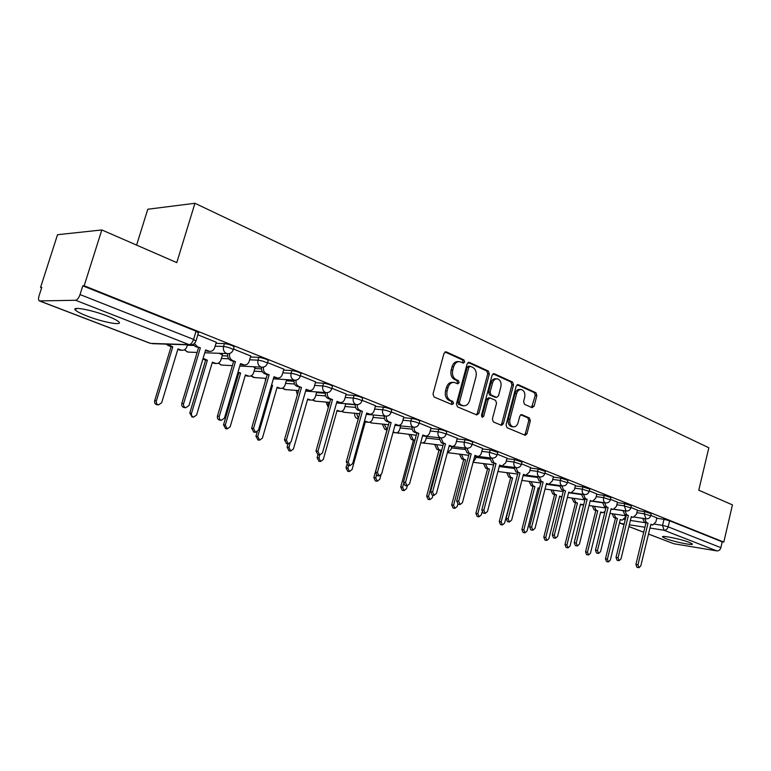 <?xml version="1.0" encoding="UTF-8"?>
<svg xmlns="http://www.w3.org/2000/svg" width="771" height="771" viewBox="0 0 771 771"><rect width="100%" height="100%" fill="white"/><g stroke="black" fill="none" stroke-linecap="round" stroke-linejoin="round"><path stroke-width="1.16" d="M464.682 362.004L463.949 359.932L446.303 351.894L444.009 353.369L432.994 394.02L434.083 397.007L451.979 404.534L453.56 403.455L452.818 401.392L450.534 400.428C447.411 398.626 446.274 395.465 447.113 390.964L448.028 387.591C449.214 383.987 451.266 382.262 454.177 382.416L457.801 383.804L459.13 382.676L458.398 380.614L456.124 379.611C453.02 377.771 451.893 374.6 452.731 370.119L453.637 366.765C454.803 363.218 456.808 361.522 459.661 361.666L463.371 363.112L464.682 362.004M462.581 362.794L463.092 361.946L462.359 359.874L445.002 351.971M451.372 404.283L451.979 403.339L451.237 401.277L448.953 400.313L450.534 400.428M456.991 383.486L457.55 382.589L456.817 380.527L454.543 379.525L456.124 379.611M107.526 316.11C91.624 309.778 70.45 305.952 75.625 310.27C77.379 311.841 81.244 313.787 87.2 316.1C102.88 322.268 123.533 326.056 118.705 321.806C117.076 320.302 113.347 318.404 107.526 316.11M689.399 542.418C681.236 539.122 660.419 534.91 662.626 536.982L665.633 538.534C673.767 541.791 694.257 545.955 692.281 543.931L689.399 542.418M532.077 407.666L534.11 406.201L536.867 395.513L535.941 392.728L518.266 384.681L516.185 386.126L506.055 424.879L507.029 427.693L525.205 435.307L526.988 433.726L530.342 420.735L529.407 417.969L521.553 414.586L519.779 416.157L518.093 422.643C517.148 425.592 515.539 426.999 513.264 426.874C510.383 425.862 509.274 423.289 509.939 419.154L516.589 393.682C517.505 390.801 519.076 389.422 521.283 389.528C524.213 390.54 525.34 393.133 524.675 397.306L523.586 401.518L524.531 404.322L532.077 407.666M39.784 300.998L150.499 343.384L189.097 344.647L75.587 300.276L39.379 300.921C38.386 300.237 38.29 298.493 39.099 295.698L41.769 287.4L40.564 287.448L57.526 234.712L101.82 229.941L176.781 262.622L194.947 203.284L708.828 447.758L698.777 490.202L732.45 504.88L723.805 542.09L84.155 285.771L82.805 285.819L80.039 294.57L193.569 339.404L195.93 341.139M101.82 229.941L84.155 285.771M489.334 373.945L488.332 371.044L469.385 362.409L467.159 363.883L456.432 403.917L457.482 406.847L476.7 414.933L478.887 413.401L489.334 373.945L487.744 373.868L486.742 370.967L468.122 362.495M494.25 373.742L512.551 382.069L513.515 384.912L503.357 423.742L501.516 425.341L493.363 421.939L492.37 419.096L496.553 403.194L495.56 400.342L489.98 397.942L488.139 399.532L483.735 416.186L482.424 417.313L481.509 415.241L492.1 375.198L494.25 373.742L493.315 373.694M656.767 518.247L664.014 519.326L662.559 525.388L668.158 526.844L720.875 547.661C720.153 549.906 718.813 550.986 716.857 550.899L673.825 543.738L648.498 534.091M40.564 287.448L41.624 287.862M136.602 245.111L147.781 209.24L194.947 203.284M723.805 542.09L722.225 541.84L720.875 547.661M75.587 300.276C77.302 299.909 78.787 298.001 80.039 294.57M216.294 342.276L197.839 334.816M222.472 354.814L218.974 353.349M250.768 356.009L233.459 349.012M255.134 367.632L253.129 366.755M283.853 369.193L267.604 362.63M286.542 379.958L285.906 379.631M315.618 381.857L300.382 375.699M346.15 394.029L331.858 388.247M375.525 405.729L362.11 400.303M403.792 416.995L391.205 411.907M431.028 427.847L419.212 423.067M457.27 438.314L446.197 433.822M482.588 448.404L472.209 444.192M507.029 458.147L497.295 454.196M530.631 467.554L521.514 463.853M553.433 476.642L544.895 473.172M575.494 485.431L567.495 482.183M596.821 493.932L589.352 490.896M617.475 502.162L610.487 499.319M637.472 510.132L630.957 507.482M637.376 510.537L644.691 511.607L644.161 513.785L650.657 515.838M617.369 502.586L624.751 503.636L624.211 505.853L630.842 507.954M596.715 494.375L604.165 495.406L603.606 497.652L610.372 499.82M575.378 485.894L582.886 486.896L582.317 489.18L589.217 491.406M553.318 477.124L560.893 478.107L560.305 480.429L567.36 482.723M530.496 468.064L538.148 469.009L537.541 471.37L544.75 473.741M506.884 458.687L514.604 459.603L513.987 462.002L521.36 464.441M482.444 448.982L490.231 449.859L489.585 452.298L497.131 454.813M457.107 438.921L464.971 439.759L464.306 442.236C467.91 442.833 470.512 443.633 472.093 444.616L472.035 444.838M430.854 428.503L438.776 429.293L438.101 431.808C441.754 432.406 444.414 433.225 446.081 434.266L446.014 434.507M403.609 417.689L411.598 418.431L410.904 420.995C414.605 421.583 417.342 422.431 419.087 423.52L419.019 423.78M345.668 403.956L355.373 404.775M375.323 406.462L383.389 407.146L382.667 409.758C386.425 410.355 389.23 411.222 391.07 412.369L390.993 412.649M316.553 392.584L325.275 393.249M345.928 394.81L354.072 395.427L353.33 398.087C357.137 398.674 360.018 399.58 361.965 400.795L361.888 401.093M286.311 380.778L294.002 381.288M315.378 382.705L323.589 383.245L322.818 385.953C326.692 386.541 329.651 387.466 331.713 388.748L331.617 389.076M254.873 368.519L261.465 368.885M283.583 370.109L291.872 370.562L291.081 373.318C294.994 373.906 298.049 374.87 300.227 376.219L300.131 376.566M222.183 355.768L227.599 356M250.479 357.002L258.834 357.358L258.015 360.173C261.995 360.741 265.137 361.744 267.45 363.18L267.335 363.555M215.976 343.346L224.409 343.596L223.551 346.458C227.59 347.027 230.837 348.068 233.285 349.581L233.17 349.995M656.853 517.861L650.772 515.385M651.187 513.659L644.691 511.607M631.382 505.747L624.751 503.636M610.921 497.574L604.165 495.406M589.786 489.132L582.886 486.896M567.948 480.4L560.893 478.107M545.357 471.38L538.148 469.009M521.977 462.051L514.604 459.603M497.767 452.384L490.231 449.859M472.69 442.371L472.748 442.149C471.168 441.147 468.575 440.357 464.971 439.759M446.688 431.991L446.756 431.75C445.089 430.7 442.429 429.881 438.776 429.293M419.713 421.226L419.79 420.966C418.036 419.858 415.309 419.019 411.598 418.431M391.716 410.047L391.793 409.767C389.943 408.611 387.148 407.734 383.389 407.146M362.621 398.443L362.707 398.135C360.761 396.92 357.889 396.015 354.072 395.427M332.378 386.377L332.474 386.049C330.422 384.758 327.453 383.823 323.589 383.245M300.921 373.819L301.018 373.472C298.84 372.104 295.794 371.14 291.872 370.562M268.154 360.751L268.269 360.375C265.956 358.929 262.815 357.927 258.834 357.358M234.008 347.133L234.133 346.728C231.685 345.196 228.447 344.155 224.409 343.596M722.225 541.84L669.613 520.772L664.014 519.326M82.805 285.819L196.056 331.164L198.398 332.937M458.812 361.628L458.08 361.599C455.227 361.454 453.223 363.151 452.057 366.688L453.637 366.765M454.543 379.525C451.44 377.684 450.312 374.523 451.151 370.041L452.057 366.688M453.415 382.377L452.596 382.329C449.686 382.165 447.643 383.891 446.448 387.495L448.028 387.591M448.953 400.313C445.831 398.511 444.694 395.359 445.542 390.858L446.448 387.495M476.237 414.74L477.297 413.275L487.744 373.868M470.339 366.312L468.787 367.343L459.4 402.443L460.133 404.486L463.516 405.787C466.416 405.951 468.45 404.226 469.626 400.612L475.986 376.759C476.815 372.354 475.717 369.232 472.7 367.381L470.339 366.312M469.915 366.235L468.508 366.167L467.207 367.275L468.787 367.343M462.581 405.71L458.552 404.37L457.82 402.327L467.207 367.275M493.035 373.829L510.951 381.982L512.551 382.069M500.736 425.043L501.767 423.597L511.925 384.825L510.951 381.982M489.778 397.932L488.39 397.836L486.549 399.417L482.154 416.051L483.735 416.186M481.73 416.841L482.154 416.051M500.88 386.753C501.555 382.493 500.379 379.843 497.334 378.812C495.049 378.696 493.45 380.093 492.505 383.004L490.105 392.102L491.098 394.983L496.678 397.383L498.5 395.802L500.88 386.753M496.736 378.773L495.743 378.725C493.459 378.609 491.85 380.007 490.915 382.908L492.505 383.004M495.29 397.287L489.518 394.877L488.515 392.005L490.915 382.908M520.753 389.5L519.693 389.432C517.476 389.326 515.915 390.704 514.999 393.576L516.589 393.682M512.098 426.768L511.674 426.729C508.793 425.717 507.684 423.144 508.349 419.019L514.999 393.576M524.396 434.998L525.398 433.572L528.752 420.6L527.817 417.834L520.733 414.759M531.595 407.445L535.267 395.417L534.342 392.632L517.081 384.777M180.973 350.236L177.802 349.436M167.741 344.174L172.781 346.892L156.388 400.901C156.002 402.982 156.715 404.312 158.527 404.891L161.659 402.751L177.966 348.897L181.802 350.265C184.25 350.429 185.936 349.244 186.881 346.709L187.459 344.82M157.149 404.746L156.812 404.708C155 404.129 154.287 402.809 154.672 400.737L171.046 346.834L166.016 344.117M171.046 346.834L172.781 346.892M194.398 343.471L197.366 346.709L200.354 347.875L195.526 346.642L193.01 344.406M208.594 351.316L205.452 350.526M184.317 407.57L183.97 407.541C182.129 406.943 181.407 405.575 181.802 403.435L198.513 347.808M200.354 347.875L183.623 403.618C183.228 405.768 183.961 407.136 185.801 407.724L188.982 405.527L205.626 349.938L209.519 351.354C211.996 351.518 213.721 350.294 214.685 347.682L216.323 342.189M215.022 363.42L212.208 362.698M203.139 358.264L207.38 360.24L191.545 413.246C191.169 415.27 191.854 416.562 193.579 417.121L196.605 415.02L212.372 362.168L216.015 363.478C218.376 363.633 220.014 362.466 220.94 359.961L222.491 354.737M192.114 416.957L189.791 413.054L205.616 360.153L202.879 359.103L204.556 359.151M205.616 360.153L207.38 360.24M247.761 376.094L245.255 375.438M238.027 372.065L240.619 373.068L225.296 425.091L227.243 428.878L230.163 426.797L245.409 374.908L248.888 376.161C251.173 376.325 252.763 375.159 253.649 372.692L255.162 367.555M225.701 428.686L223.523 424.879L238.827 372.952L237.863 372.586M238.827 372.952L240.619 373.068M229.739 353.446L229.691 353.61C229.035 356.838 229.999 359.132 232.591 360.5L235.463 361.618L233.584 361.532L230.722 360.404C228.197 359.113 227.214 356.886 227.763 353.735M243.125 364.885L240.35 364.172M219.802 420.108L219.513 420.079C217.759 419.501 217.075 418.171 217.451 416.08L233.584 361.532M235.463 361.618L219.311 416.282C218.935 418.374 219.619 419.713 221.373 420.282L224.448 418.113L240.513 363.604L244.214 364.943C246.614 365.107 248.272 363.902 249.216 361.32L250.797 355.932M263.586 367.083C262.988 370.225 263.923 372.441 266.39 373.733L269.137 374.802L267.229 374.687L264.482 373.617C262.101 372.393 261.147 370.253 261.62 367.218M276.278 377.906L273.821 377.27M253.842 432.126L251.645 428.213L267.229 374.687M269.137 374.802L253.534 428.435L255.49 432.329L258.458 430.179L273.984 376.701L277.512 377.992C279.825 378.147 281.434 376.952 282.34 374.407L283.873 369.116M279.247 388.266L277.02 387.678M271.575 385.008L272.568 385.394L257.736 436.473L259.586 440.164L262.41 438.111L277.175 387.167L280.49 388.362C282.697 388.517 284.239 387.37 285.106 384.931L286.561 379.891M257.986 439.962L255.933 436.241L257.177 431.972M265.417 380.913L265.397 378.301M271.488 385.307L272.568 385.394M309.556 399.985L307.581 399.455M290.089 443.364L288.932 447.421L290.696 451.025L293.433 448.992L307.725 398.954L310.906 400.101C313.036 400.245 314.529 399.118 315.378 396.708L316.736 391.938M298.126 390.54L298.069 392.439M289.038 450.804L287.101 447.17L288.055 443.865M297.346 394.954L296.286 390.405M338.758 411.271L337.004 410.798M319.782 455.015L318.953 457.955L320.64 461.482L323.29 459.468L337.139 410.297L340.184 411.406C342.247 411.541 343.693 410.423 344.521 408.042L345.736 403.715M327.897 402.211L328.658 406.24M318.943 461.231L317.112 457.695L317.941 454.755L315.985 451.025L330.576 399.465L328.041 398.472C325.911 397.393 325.025 395.427 325.372 392.593M328.321 407.435L326.037 402.057M296.093 380.142C295.621 383.139 296.527 385.24 298.82 386.425L301.471 387.466L296.893 386.29C294.647 385.143 293.732 383.1 294.137 380.161M308.14 390.415L305.971 389.837M286.533 443.672L284.46 439.846L299.534 387.321M301.471 387.466L286.378 440.087L288.238 443.894L291.11 441.764L306.126 389.288L309.489 390.512C311.715 390.666 313.277 389.49 314.163 386.975L315.647 381.78M327.338 392.651C326.952 395.533 327.829 397.518 329.988 398.626L332.532 399.619L330.576 399.465M338.768 402.433L336.85 401.922M332.532 399.619L317.922 451.286L319.705 454.996L322.471 452.905L337.004 401.373L340.213 402.549C342.372 402.703 343.876 401.537 344.743 399.05L346.179 393.952M357.387 404.65C357.069 407.416 357.927 409.324 359.951 410.355L362.399 411.319L357.985 410.182C355.971 409.16 355.113 407.281 355.412 404.534M368.239 413.988L366.553 413.535M348.145 465.414L346.295 461.781L360.423 411.136M362.399 411.319L348.251 462.051L349.947 465.674L352.626 463.602L366.707 413.005L369.772 414.133C371.853 414.268 373.309 413.121 374.157 410.673L375.544 405.662M366.89 422.142L365.348 421.718M348.598 465.482L347.875 468.093L349.485 471.544L352.048 469.558L365.483 421.236L368.393 422.286C370.388 422.431 371.795 421.323 372.605 418.971L373.694 415.029M356.568 413.439L358.399 418.412M347.74 471.283L346.006 467.824L346.863 464.74M358.236 418.981L357.156 418.566C355.258 417.622 354.438 415.848 354.689 413.266M386.3 416.176C386.04 418.846 386.869 420.677 388.786 421.65L391.138 422.566L386.801 421.458C384.883 420.484 384.054 418.672 384.315 416.012M396.612 425.11L395.137 424.715M377.202 475.668L375.458 472.122L389.153 422.373M391.138 422.566L377.433 472.411L379.053 475.948L381.635 473.905L395.282 424.195L398.212 425.274C400.226 425.409 401.643 424.272 402.462 421.853L403.811 416.928M394.039 432.627L393.037 432.386M393.162 431.914L395.59 432.791C397.528 432.926 398.886 431.827 399.677 429.505L400.66 425.91M384.199 424.252L387.158 429.601M376.421 475.389L375.737 477.875L377.279 481.249L379.766 479.292L380.855 475.302M377.279 481.249L375.4 480.959L373.858 477.596L386.946 430.045L384.7 429.177L382.31 424.069M414.152 427.259C413.931 429.842 414.721 431.596 416.542 432.512L418.817 433.408L414.547 432.309C412.726 431.384 411.926 429.64 412.148 427.057M423.954 435.827L422.672 435.48M418.817 433.408L405.527 482.376L407.069 485.836L405.083 485.537L403.532 482.077L416.812 433.196M407.069 485.836L409.574 483.812L422.807 434.969L425.611 436C427.568 436.135 428.936 435.008 429.736 432.627L431.047 427.78M420.754 442.554L421.843 442.92C423.713 443.046 425.033 441.966 425.804 439.672L426.691 436.386M410.856 434.68L413.16 439.634L414.885 440.289M403.532 483.928L402.616 487.311L404.091 490.607L406.5 488.669L407.261 485.865M404.091 490.607L402.202 490.308L400.727 487.012L413.429 440.251L411.261 439.412L408.958 434.478M413.429 440.251L414.856 440.414M440.983 437.918L443.296 442.988L445.484 443.845L443.47 443.624L441.291 442.766L438.978 437.697M450.312 446.149L449.194 445.86M445.484 443.845L432.589 491.985L434.063 495.368L432.068 495.049L430.594 491.667L443.47 443.624M434.063 495.368L436.492 493.373L449.329 445.349L452.028 446.351C453.917 446.476 455.247 445.359 456.018 443.007L457.29 438.246M436.588 444.742L438.815 449.522L440.916 450.331L428.551 496.408L429.967 499.637L432.3 497.729L432.974 495.194M447.363 452.722L451.025 449.483L451.835 446.476M429.967 499.637L428.059 499.329L426.652 496.1L438.998 450.11L436.897 449.3L434.671 444.52M438.998 450.11L440.916 450.331M466.86 448.182L469.096 453.088L471.206 453.917L467.081 452.856L464.846 447.951M475.746 456.114L474.782 455.863M471.206 453.917L458.678 501.246L460.094 504.552L458.09 504.234L456.673 500.919L469.182 453.676M460.094 504.552L462.446 502.586L474.917 455.372L477.5 456.326C479.331 456.451 480.622 455.343 481.374 453.02L482.607 448.346M461.434 454.447L463.583 459.082L465.617 459.863L453.599 505.198L454.957 508.359L457.222 506.47L457.829 504.157M473.182 461.925L475.399 458.967L476.121 456.21M454.957 508.359L453.04 508.041L451.681 504.88L463.689 459.622L461.665 458.841L459.516 454.225M463.689 459.622L465.617 459.863M491.831 458.09L493.98 462.831L496.023 463.631L491.956 462.581L489.807 457.849M500.292 465.732L499.473 465.52M496.023 463.631L483.851 510.18L485.21 513.419L483.195 513.081L481.836 509.843L493.989 463.381M485.21 513.419L487.494 511.472L499.608 465.038L502.085 465.954L505.843 462.687L507.048 458.08M485.441 463.824L487.523 468.315L489.489 469.076L477.798 513.688L479.099 516.792L481.297 514.912L482.029 512.117M498.48 469.327L499.608 465.597L501.622 465.829M479.099 516.792L477.182 516.464L475.88 513.37L487.551 468.826L485.595 468.064L483.513 463.583M487.551 468.826L489.489 469.076M515.934 467.64L518.016 472.238L519.982 473.009L515.982 471.977L513.9 467.39M524.001 475.013L523.316 474.849M519.982 473.009L508.156 518.806L509.458 521.977L507.434 521.63L506.133 518.459L517.948 472.748M509.458 521.977L511.665 520.049L523.442 474.367L525.832 475.254L529.484 472.016L530.641 467.496M508.658 472.893L510.672 477.249L512.57 477.972L501.189 521.9L502.441 524.935L504.581 523.085L516.233 479.389M502.441 524.935L500.514 524.608L499.271 521.572L510.633 477.721L508.735 476.989L506.73 472.642M510.633 477.721L512.57 477.972M539.218 476.873L541.232 481.335L543.131 482.077L539.199 481.056L537.185 476.613M546.918 483.986L548.769 484.236L552.315 481.037L553.453 476.584M543.131 482.077L531.624 527.133L532.877 530.246L530.853 529.889L529.6 526.786L541.097 481.798M532.877 530.246L535.016 528.337L546.475 483.388L548.364 484.121M531.123 481.653L533.069 485.884L534.901 486.588L523.827 529.841L525.022 532.819L527.094 530.988L538.129 487.841L539.421 488.342M538.553 488.4L539.392 488.467M525.022 532.819L523.095 532.482L521.89 529.504L532.963 486.328L531.123 485.614L529.185 481.393M532.963 486.328L534.901 486.588M561.731 485.788L563.668 490.115L565.509 490.838L561.635 489.836L559.688 485.518M565.509 490.838L554.31 535.19L555.515 538.235L553.482 537.879L552.287 534.833L563.466 490.549M555.515 538.235L557.597 536.346L568.738 492.1L570.954 492.929L574.405 489.758L575.503 485.373M552.855 490.134L554.744 494.25L556.517 494.934L545.723 537.522L546.88 540.452L548.894 538.64L559.64 496.138L561.857 496.938M559.968 496.659L561.404 496.823M546.88 540.452L544.952 540.105L543.796 537.185L554.571 494.654L552.797 493.97L550.918 489.864M554.571 494.654L556.517 494.934M583.493 494.413L585.372 498.615L587.155 499.309L585.112 499.02L583.339 498.326L581.459 494.124M587.155 499.309L576.255 542.977L577.402 545.964L575.378 545.598L574.222 542.611L585.112 499.02M577.402 545.964L579.426 544.095L590.278 500.533L592.407 501.333L595.761 498.201L596.841 493.883M573.913 498.345L575.735 502.345L577.45 503.01L566.936 544.972L568.054 547.844L570.01 546.041L580.486 504.176L583.666 504.803M580.717 504.668L582.192 504.832M568.054 547.844L566.116 547.487L564.998 544.615L575.513 502.721L573.788 502.056L571.966 498.076M575.513 502.721L577.45 503.01M604.56 502.75L606.382 506.836L608.097 507.511L604.339 506.537L602.527 502.461M608.097 507.511L597.477 550.504L598.585 553.443L596.561 553.067L595.453 550.137L606.064 507.212M598.585 553.443L600.551 551.593L611.124 508.696L613.176 509.467L616.443 506.364L617.484 502.114M594.306 506.306L596.07 510.19L597.737 510.836L587.483 552.181L588.562 554.995L590.461 553.221L600.676 511.973L602.662 512.696L604.984 511.549M602.662 512.696L600.58 512.378M588.562 554.995L586.625 554.638L585.555 551.824L595.8 510.547L594.133 509.901L592.369 506.017M595.8 510.547L597.737 510.836M624.953 510.826L626.717 514.797L628.375 515.452L624.674 514.488L622.92 510.527M633.29 517.341L631.208 517.023L633.29 517.341L636.47 514.276L637.492 510.084M628.375 515.452L618.034 557.799L619.103 560.681L617.07 560.305L616 557.423L626.341 515.144M619.103 560.681L621.012 558.859L631.314 516.599L632.972 517.245M614.082 514.016L615.788 517.804L617.407 518.42L607.403 559.168L608.435 561.934L610.295 560.18L620.26 519.519L622.168 520.232L625.252 517.274L625.628 515.76M608.435 561.934L606.507 561.567L605.466 558.811L615.47 518.122L613.851 517.505L612.145 513.717M615.47 518.122L617.407 518.42M644.71 518.642L646.416 522.507L648.025 523.143L644.383 522.198L642.677 518.334M651.167 524.685L652.786 524.974L655.87 521.938L656.863 517.813M648.025 523.143L637.935 564.864L638.966 567.697L636.942 567.311L635.911 564.488L645.992 522.825L630.379 520.435M638.966 567.697L640.817 565.885L650.869 524.261L652.786 524.974M462.359 359.874L463.949 359.932M451.237 401.277L452.818 401.392M456.817 380.527L458.398 380.614M624.125 519.461L625.242 519.635M654.733 524.184L662.559 525.388L664.053 530.265L649.963 528.039M644.922 527.248L629.319 524.791M624.182 523.981L620.819 523.451L624.009 524.675M628.895 526.535L643.718 532.212M648.507 534.052L673.825 543.738M716.857 550.899L664.053 530.265C666.028 530.323 667.397 529.185 668.158 526.844L669.613 520.772M614.208 509.361L622.91 510.653M636.846 512.705L644.161 513.785L646.04 518.844C648.411 519.018 649.963 517.977 650.695 515.712L651.216 513.534M592.947 501.352L602.508 502.731M616.829 504.783L624.211 505.853L626.158 511C628.558 511.173 630.129 510.113 630.871 507.829L631.41 505.612M568.574 492.756L581.44 494.548M596.156 496.611L603.606 497.652C603.153 500.196 603.712 501.911 605.274 502.808L605.63 502.904C608.059 503.068 609.649 501.998 610.401 499.675L610.96 497.43M546.244 484.294L559.669 486.115M574.8 488.168L582.317 489.18C581.854 491.773 582.433 493.517 584.042 494.433L584.428 494.539C586.885 494.703 588.495 493.613 589.256 491.262L589.825 488.978M523.133 475.562L537.156 477.394M552.73 479.437L560.305 480.429C559.833 483.06 560.43 484.843 562.107 485.778L562.512 485.894C564.989 486.058 566.627 484.94 567.398 482.559L567.986 480.237M499.357 466.561L513.881 468.392M529.899 470.406L537.541 471.37C537.059 474.049 537.676 475.861 539.411 476.835L539.845 476.95C542.35 477.104 544.008 475.977 544.798 473.558L545.396 471.206M475.813 457.386L489.787 459.082M506.268 461.068L513.987 462.002C513.486 464.72 514.132 466.571 515.924 467.573L516.387 467.698C518.922 467.852 520.598 466.696 521.408 464.248L522.025 461.858M451.449 447.903L464.846 449.445M481.808 451.401L489.585 452.298C489.074 455.063 489.749 456.952 491.609 457.984L492.091 458.119C494.664 458.263 496.37 457.097 497.189 454.611L497.825 452.172M426.228 438.092L438.998 439.48M456.451 441.378L464.306 442.236C463.785 445.05 464.479 446.987 466.407 448.047L466.927 448.192C469.539 448.327 471.254 447.141 472.093 444.616L472.748 442.149M400.11 427.924L412.206 429.168M430.17 430.999L438.101 431.808C437.562 434.671 438.285 436.656 440.28 437.745L440.839 437.899C443.479 438.034 445.233 436.82 446.081 434.266L446.756 431.75M373.039 417.4L384.421 418.48M402.905 420.234L410.904 420.995C410.345 423.905 411.107 425.929 413.179 427.057L413.767 427.221C416.456 427.346 418.229 426.112 419.087 423.52L419.79 420.966M344.955 406.481L355.585 407.406M374.6 409.054L382.667 409.758C382.098 412.726 382.888 414.798 385.037 415.964L385.673 416.138C388.391 416.263 390.193 415 391.07 412.369L391.793 409.767M315.821 395.147L325.651 395.918M345.186 397.45L353.33 398.087C352.742 401.113 353.561 403.223 355.807 404.438L356.481 404.621C359.247 404.736 361.069 403.455 361.965 400.795L362.707 398.135M285.559 383.389L294.561 384.006M314.616 385.384L322.818 385.953C322.22 389.037 323.078 391.196 325.41 392.449L326.133 392.651C328.938 392.757 330.798 391.456 331.713 388.748L332.474 386.049M254.102 371.169L262.246 371.641M282.793 372.836L291.081 373.318C290.455 376.46 291.351 378.686 293.78 379.978L294.561 380.19C297.413 380.286 299.302 378.966 300.227 376.219L301.018 373.472M221.383 358.467L228.679 358.804M249.659 359.787L258.015 360.173C257.369 363.372 258.314 365.647 260.839 366.986L261.687 367.218C264.578 367.314 266.496 365.965 267.45 363.18L268.269 360.375M187.324 345.254L193.8 345.475M215.128 346.179L223.551 346.458C222.896 349.735 223.879 352.058 226.51 353.455L227.426 353.696C230.365 353.783 232.322 352.414 233.285 349.581L234.133 346.728M228.9 353.658L204.778 352.771M188.885 352.116L187.112 351.846L184.674 349.668M262.882 367.218L239.8 366.042M222.376 365.107L220.785 364.847L218.598 362.996M295.553 380.209L273.377 378.812M254.575 377.597L251.211 375.785M326.952 392.68L305.605 391.109M285.569 389.606L282.572 388.064M357.166 404.659L336.561 402.944M315.406 401.161L312.766 399.87M386.252 416.176L366.331 414.345M344.165 412.292L341.852 411.222M414.268 427.259L394.964 425.332M371.901 423.019L369.887 422.161M441.263 437.938L422.547 435.933M398.655 433.369L396.94 432.695M424.484 443.364L423.048 442.853M449.435 453.011L448.288 452.644M473.558 462.34L493.613 464.855M562.714 485.923L549.781 484.178M584.611 494.568L572.072 492.823M605.794 502.933L593.603 501.179M196.056 331.164L193.569 339.404C192.422 342.632 190.929 344.377 189.097 344.647L191.854 344.801M75.76 309.826L75.076 309.566M619.45 522.825L620.819 523.451L619.595 522.237M198.532 332.494L196.065 340.715C195.073 343.587 193.078 344.984 190.071 344.897L152.436 343.673M451.151 370.041L452.731 370.119M445.542 390.858L447.113 390.964M445.224 351.855L446.303 351.894M477.297 413.275L478.887 413.401M468.373 362.37L469.385 362.409M486.742 370.967L488.332 371.044M457.82 402.327L459.4 402.443M458.552 404.37L460.133 404.486M460.933 405.373L462.513 405.498M511.925 384.825L513.515 384.912M501.767 423.597L503.357 423.742M486.549 399.417L488.139 399.532M488.515 392.005L490.105 392.102M489.518 394.877L491.098 394.983M494.77 397.181L496.36 397.296M508.349 419.019L509.939 419.154M521.08 414.615L521.842 414.673M527.817 417.834L529.407 417.969M528.752 420.6L530.342 420.735M525.398 433.572L526.988 433.726M517.399 384.633L518.266 384.681M534.342 392.632L535.941 392.728M535.267 395.417L536.867 395.513M532.51 406.086L534.11 406.201M179.151 349.957L180.886 350.024M168.097 345.697L169.832 345.755M154.672 400.737L156.388 400.901M197.366 346.709L195.526 346.642M208.594 351.104L206.734 351.027M183.623 403.618L181.802 403.435M213.394 363.16L215.176 363.247M189.791 413.054L191.545 413.246M246.306 375.834L248.108 375.949M223.523 424.879L225.296 425.091M232.591 360.5L230.722 360.404M243.357 364.712L241.477 364.616M219.311 416.282L217.451 416.08M266.39 373.733L264.482 373.617M276.712 377.771L274.804 377.655M253.534 428.435L251.645 428.213M277.936 388.035L279.757 388.17M255.933 436.241L257.736 436.473M308.371 399.764L310.221 399.918M287.101 447.17L288.932 447.421M337.679 411.059L339.548 411.232M317.112 457.695L318.953 457.955M298.82 386.425L296.893 386.29M308.747 390.309L306.81 390.165M286.378 440.087L284.46 439.846M329.988 398.626L328.041 398.472M339.529 402.366L337.573 402.202M317.922 451.286L315.985 451.025M359.951 410.355L357.985 410.182M369.126 413.95L367.15 413.767M348.251 462.051L346.295 461.781M365.917 421.939L367.796 422.132M357.156 418.566L358.322 418.682M346.006 467.824L347.875 468.093M388.786 421.65L386.801 421.458M397.614 425.1L395.629 424.908M377.433 472.411L375.458 472.122M393.143 432.435L395.041 432.637M384.7 429.177L386.589 429.38M373.858 477.596L375.737 477.875M416.542 432.512L414.547 432.309M425.052 435.846L423.057 435.634M405.527 482.376L403.532 482.077M420.715 442.708L421.323 442.776M411.261 439.412L413.16 439.634M400.727 487.012L402.616 487.311M443.296 442.988L441.291 442.766M451.498 446.197L449.493 445.975M432.589 491.985L430.594 491.667M436.897 449.3L438.815 449.522M426.652 496.1L428.551 496.408M469.096 453.088L467.081 452.856M477.008 456.191L474.984 455.95M458.678 501.246L456.673 500.919M461.665 458.841L463.583 459.082M451.681 504.88L453.599 505.198M493.98 462.831L491.956 462.581M483.851 510.18L481.836 509.843M485.595 468.064L487.523 468.315M475.88 513.37L477.798 513.688M518.016 472.238L515.982 471.977M525.388 475.129L523.364 474.869M508.156 518.806L506.133 518.459M508.735 476.989L510.672 477.249M499.271 521.572L501.189 521.9M541.232 481.335L539.199 481.056M531.624 527.133L529.6 526.786M531.123 485.614L533.069 485.884M521.89 529.504L523.827 529.841M563.668 490.115L561.635 489.836M570.569 492.814L568.632 492.544M554.31 535.19L552.287 534.833M552.797 493.97L554.744 494.25M543.796 537.185L545.723 537.522M585.372 498.615L583.339 498.326M592.041 501.227L590.181 500.957M576.255 542.977L574.222 542.611M573.788 502.056L575.735 502.345M564.998 544.615L566.936 544.972M606.382 506.836L604.339 506.537M612.839 509.361L611.027 509.101M597.477 550.504L595.453 550.137M600.59 512.339L602.334 512.609M594.133 509.901L596.07 510.19M585.555 551.824L587.483 552.181M626.717 514.797L624.674 514.488M618.034 557.799L616 557.423M613.851 517.505L615.788 517.804M605.466 558.811L607.403 559.168M646.416 522.507L644.383 522.198M652.478 524.887L650.782 524.617M637.935 564.864L635.911 564.488M76.184 308.496L75.625 310.27M197.116 352.453L188.008 352.087L184.317 349.861M232.37 365.647L221.624 365.069L218.232 363.18M266.168 378.349L253.929 377.549L250.845 375.949M298.599 390.579L285 389.557L282.215 388.208M329.757 402.366L314.925 401.122L312.419 399.995M359.7 413.728L343.741 412.254L341.524 411.329M388.517 424.686L371.526 422.99L369.588 422.248M416.253 435.258L396.67 432.762M466.927 448.192L449.117 446.168M442.978 445.465L422.836 442.901M492.091 458.119L474.734 456.046M468.749 455.324L448.115 452.683M516.387 467.698L502.663 465.983M539.845 476.95L526.68 475.244M517.611 474.059L497.921 471.495M540.799 482.964L521.88 480.41M563.206 491.58L545.03 489.045M584.89 499.926L567.408 497.411M626.158 511L614.429 509.274M605.861 508.012L589.034 505.525M646.04 518.844L634.581 517.11M626.177 515.838L609.967 513.39M604.724 512.599L603.944 512.484M620.298 523.307L623.999 524.723M628.876 526.583L643.708 532.26M39.466 300.96L150.056 343.288M461.935 405.662L463.516 405.787M495.088 397.277L496.678 397.383M511.674 426.729L513.264 426.874M180.057 350.198L181.802 350.265M156.812 404.708L158.527 404.891M209.519 351.354L207.669 351.277M185.801 407.724L183.97 407.541M214.242 363.382L216.015 363.478M191.834 416.928L193.579 417.121M247.086 376.046L248.888 376.161M225.46 428.657L227.243 428.878M244.214 364.943L242.335 364.847M221.373 420.282L219.513 420.079M277.512 377.992L275.604 377.867M255.49 432.329L253.601 432.097M278.668 388.227L280.49 388.362M257.784 439.933L259.586 440.164M309.055 399.947L310.906 400.101M288.874 450.775L290.696 451.025M338.315 411.232L340.184 411.406M318.789 461.212L320.64 461.482M309.489 390.512L307.552 390.367M288.238 443.894L286.33 443.643M340.213 402.549L338.257 402.385M319.705 454.996L317.768 454.736M369.772 414.133L367.796 413.95M349.947 465.674L347.991 465.395M366.514 422.103L368.393 422.286M347.615 471.274L349.485 471.544M398.212 425.274L396.227 425.072M379.053 475.948L377.077 475.659M393.702 432.589L395.59 432.791M425.611 436L423.616 435.788M420.687 442.785L421.843 442.92M452.028 446.351L450.013 446.12M477.5 456.326L475.476 456.085M502.085 465.954L500.061 465.703M525.832 475.254L523.798 474.984M548.769 484.236L546.735 483.966M538.399 488.38L539.382 488.515M570.954 492.929L568.911 492.64M559.833 496.64L561.77 496.919M592.407 501.333L590.374 501.034M580.592 504.648L582.539 504.938M613.176 509.467L611.143 509.159"/></g></svg>
